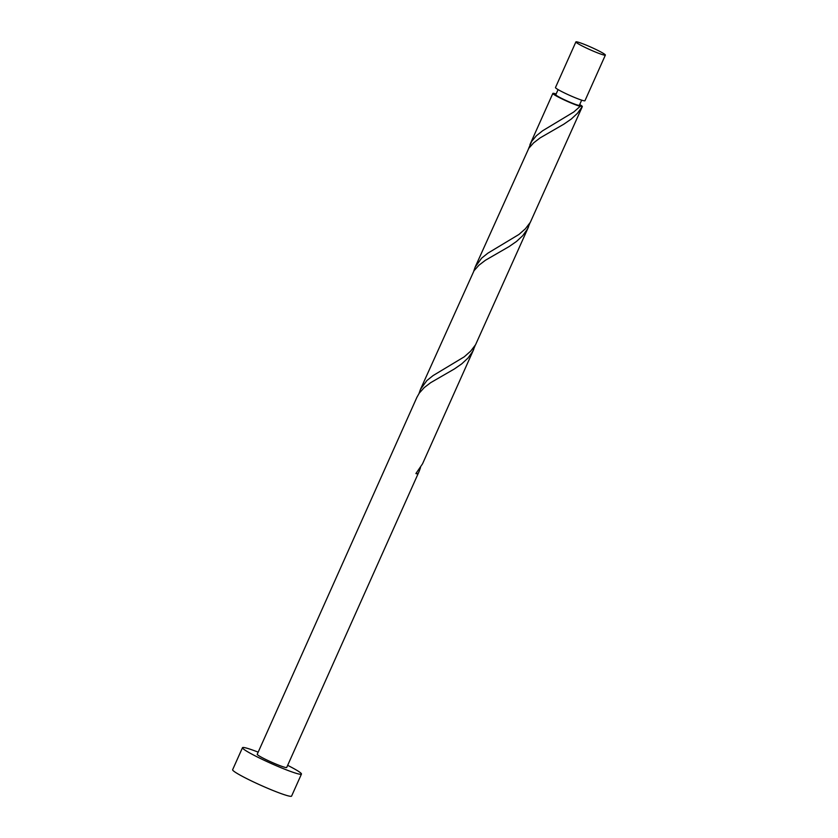 <?xml version="1.0" encoding="UTF-8"?>
<svg xmlns="http://www.w3.org/2000/svg" width="838" height="838" viewBox="0 0 838 838"><rect width="100%" height="100%" fill="white"/><g stroke="black" fill="none" stroke-linecap="round" stroke-linejoin="round"><path stroke-width="1.26" d="M585.573 47.64A16.152 1.351 24.1 0 0 605.371 55.088A16.152 1.351 24.1 0 0 595.682 49.348A16.152 1.351 24.1 0 0 575.895 41.9A16.152 1.351 24.1 0 0 585.573 47.64M605.371 55.088L584.955 100.728A16.152 1.351 -155.9 0 1 565.158 93.28A16.152 1.351 -155.9 0 1 555.479 87.54L575.895 41.9M581.677 100.141L579.383 105.284A12.916 1.079 -155.9 0 1 578.67 105.326A12.916 1.079 -155.9 0 1 563.545 99.324A12.916 1.079 -155.9 0 1 555.793 94.725L558.098 89.593M258.177 752.147A32.294 2.703 24.1 0 0 242.486 747.695A32.294 2.703 24.1 0 0 261.854 759.176A32.294 2.703 24.1 0 0 301.45 774.071A32.294 2.703 24.1 0 0 287.664 765.335M242.486 747.695L232.629 769.724A32.294 2.703 24.1 0 0 251.997 781.205A32.294 2.703 24.1 0 0 291.593 796.1L301.45 774.071M416.266 473.177L417.911 473.91L419.042 471.626L286.701 767.472A16.152 1.351 24.1 0 1 266.913 760.024A16.152 1.351 24.1 0 1 257.224 754.284L416.936 397.243L419.293 393.095L424.206 387.606L430.638 382.694L454.343 368.982L461.759 363.849L467.992 358.067L472.663 351.499L475.282 345.193M419.042 471.626L420.529 467.604M417.911 473.91A16.152 1.351 -155.9 0 1 415.899 473.564L422.541 463.823L473.795 349.226M579.707 104.541A16.152 1.351 -155.9 0 1 582.326 106.594L530.328 222.311L525.405 228.764L518.973 234.441L487.852 253.181L481.62 258.167L475.188 267.029L528.799 148.284L533.712 142.795L540.143 137.882L563.848 124.171L571.265 119.048L577.497 113.256L582.18 106.698L578.503 105.337L580.158 106.353A16.152 1.351 -155.9 0 1 562.528 99.156A16.152 1.351 -155.9 0 1 552.85 93.416A16.152 1.351 -155.9 0 1 556.128 93.992M580.158 106.353L573.726 112.03L542.605 130.78L536.372 135.756L531.711 141.35L528.537 148.672M528.548 226.826L475.575 344.722L470.652 351.164L464.221 356.841L433.089 375.581L426.867 380.567L420.435 389.429L474.046 270.695L478.959 265.196L485.391 260.283L509.095 246.582L516.512 241.449L522.744 235.667L527.416 229.099L530.035 222.793M475.188 267.029L473.774 271.072M420.435 389.429L419.021 393.483M552.85 93.416L529.941 144.628"/></g></svg>
